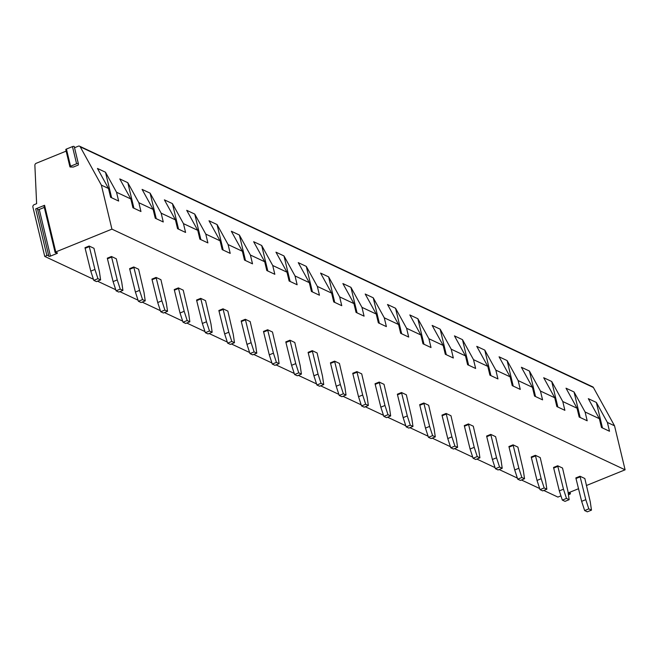 <?xml version="1.0" encoding="UTF-8"?>
<svg xmlns="http://www.w3.org/2000/svg" width="658" height="658" viewBox="0 0 658 658"><rect width="100%" height="100%" fill="white"/><g stroke="black" fill="none" stroke-linecap="round" stroke-linejoin="round"><path stroke-width="0.99" d="M78.286 165.035L73.309 167.058L70.488 167.017A1.258 0.436 166.5 0 1 69.912 166.795A1.258 0.436 166.5 0 1 70.546 166.227L76.583 163.776A1.258 0.436 166.5 0 1 78.384 163.76A1.258 0.436 166.5 0 1 78.384 163.809L78.286 165.035M74.535 147.729L78.327 146.183A1.933 1.661 115.1 0 1 80.243 146.833L101.365 185.128L111.926 229.14L55.765 251.94A1.258 0.436 166.5 0 0 55.132 252.507A1.258 0.436 166.5 0 0 55.708 252.73L56.859 252.746A1.258 0.436 166.5 0 1 57.435 252.968A1.258 0.436 166.5 0 1 56.794 253.536L56.604 252.746M44.505 206.077A1.258 0.436 -13.5 0 1 43.93 205.855A1.258 0.436 -13.5 0 1 44.571 205.288L35.688 208.899A1.258 0.436 -13.5 0 1 37.49 208.874A1.258 0.436 -13.5 0 1 37.49 208.923L48.667 255.477M56.794 253.536L50.46 256.11A1.258 0.436 166.5 0 1 48.659 256.126A1.258 0.436 166.5 0 1 48.651 256.077L48.692 255.575A1.258 0.436 166.5 0 0 48.692 255.526A1.258 0.436 166.5 0 0 46.891 255.551L44.736 256.423L32.9 207.13A1.933 1.661 115.1 0 1 34.134 204.696L36.626 203.684L34.874 165.372A1.933 1.661 115.1 0 1 36.157 163.307L66.145 151.126M78.36 163.71L74.264 146.644A1.258 0.436 166.5 0 0 74.264 146.594A1.258 0.436 166.5 0 0 72.462 146.611L66.425 149.062A1.258 0.436 166.5 0 0 65.792 149.629L69.912 166.795M560.953 495.852L557.902 497.086L543.763 490.457M79.569 146.199L592.743 386.863A1.933 1.661 115.1 0 1 593.409 387.504L614.531 425.8L625.1 469.812L586.36 485.538M578.604 488.688L568.175 492.916M44.736 256.423L93.428 279.255M97.524 281.18L115.742 289.726M119.838 291.642L138.057 300.188M142.153 302.112L160.363 310.65M164.459 312.575L182.677 321.112M186.773 323.037L204.992 331.574M209.088 333.499L227.298 342.045M231.394 343.961L249.612 352.507M253.708 354.432L271.927 362.969M276.023 364.894L294.233 373.431M298.337 375.356L316.547 383.894M320.643 385.818L338.862 394.364M342.958 396.281L361.168 404.826M365.272 406.743L383.482 415.288M387.578 417.213L405.797 425.751M409.893 427.675L428.103 436.213M432.207 438.138L450.417 446.683M454.514 448.6L472.732 457.145M476.828 459.062L495.038 467.608M499.142 469.532L517.352 478.07M521.449 479.995L539.667 488.532M111.926 229.14L625.1 469.812M568.446 494.758L569.746 494.232A1.258 0.436 166.5 0 0 570.387 493.673A1.258 0.436 166.5 0 0 569.812 493.451L568.249 493.418M591.476 510.131L590.251 501.75L584.839 478.514L580.002 476.244L575.849 477.922L581.639 501.338L584.649 510.559L587.323 511.817L591.476 510.131L588.795 508.873L585.793 499.652L580.002 476.244M569.162 499.669L567.936 491.287L562.532 468.044L557.688 465.774L553.543 467.46L559.333 490.876L562.335 500.096L565.016 501.355L569.162 499.669L566.48 498.41L563.478 489.19L557.688 465.774M546.847 489.207L545.63 480.817L540.218 457.581L535.373 455.311L531.228 456.997L537.018 480.414L540.021 489.634L542.702 490.884L546.847 489.207L544.166 487.948L541.164 478.728L535.373 455.311M524.541 478.736L523.316 470.355L517.904 447.119L513.067 444.849L508.914 446.535L514.704 469.944L517.706 479.164L520.388 480.422L524.541 478.736L521.86 477.486L518.858 468.266L513.067 444.849M502.227 468.274L501.001 459.893L495.597 436.657L490.753 434.387L486.607 436.065L492.398 459.481L495.4 468.702L498.081 469.96L502.227 468.274L499.545 467.015L496.543 457.795L490.753 434.387M479.912 457.812L478.695 449.43L473.283 426.195L468.438 423.925L464.293 425.603L470.083 449.019L473.086 458.239L475.767 459.498L479.912 457.812L477.231 456.553L474.229 447.333L468.438 423.925M457.606 447.35L456.381 438.968L450.969 415.733L446.124 413.454L441.979 415.14L447.769 438.557L450.771 447.777L453.452 449.036L457.606 447.35L454.925 446.091L451.914 436.871L446.124 413.454M435.292 436.887L434.066 428.498L428.662 405.262L423.818 402.992L419.672 404.678L425.463 428.095L428.465 437.315L431.146 438.565L435.292 436.887L432.61 435.629L429.608 426.409L423.818 402.992M412.977 426.417L411.76 418.036L406.348 394.8L401.503 392.53L397.358 394.216L403.148 417.624L406.151 426.845L408.832 428.103L412.977 426.417L410.296 425.167L407.294 415.946L401.503 392.53M390.671 415.955L389.446 407.573L384.033 384.338L379.189 382.068L375.044 383.746L380.834 407.162L383.836 416.382L386.517 417.641L390.671 415.955L387.99 414.696L384.979 405.484L379.189 382.068M368.357 405.493L367.131 397.111L361.727 373.876L356.883 371.606L352.729 373.283L358.52 396.7L361.53 405.92L364.211 407.179L368.357 405.493L365.675 404.234L362.673 395.014L356.883 371.606M346.042 395.03L344.825 386.649L339.413 363.413L334.568 361.135L330.423 362.821L336.213 386.238L339.215 395.458L341.897 396.716L346.042 395.03L343.361 393.772L340.359 384.552L334.568 361.135M323.736 384.568L322.51 376.179L317.098 352.943L312.254 350.673L308.109 352.359L313.899 375.776L316.901 384.996L319.582 386.246L323.736 384.568L321.055 383.31L318.044 374.089L312.254 350.673M301.422 374.106L300.196 365.716L294.792 342.481L289.948 340.211L285.794 341.897L291.584 365.305L294.595 374.525L297.276 375.784L301.422 374.106L298.74 372.847L295.738 363.627L289.948 340.211M279.107 363.635L277.89 355.254L272.478 332.019L267.633 329.748L263.488 331.435L269.278 354.843L272.28 364.063L274.962 365.322L279.107 363.635L276.426 362.385L273.424 353.165L267.633 329.748M256.793 353.173L255.575 344.792L250.163 321.556L245.319 319.286L241.173 320.964L246.964 344.381L249.966 353.601L252.647 354.859L256.793 353.173L254.12 351.915L251.109 342.695L245.319 319.286M234.487 342.711L233.261 334.33L227.857 311.094L223.013 308.816L218.859 310.502L224.649 333.919L227.66 343.139L230.341 344.397L234.487 342.711L231.805 341.453L228.803 332.232L223.013 308.816M212.172 332.249L210.955 323.859L205.543 300.624L200.698 298.354L196.553 300.04L202.343 323.456L205.345 332.677L208.027 333.927L212.172 332.249L209.491 330.99L206.489 321.77L200.698 298.354M189.858 321.787L188.64 313.397L183.228 290.162L178.384 287.891L174.238 289.578L180.029 312.994L183.031 322.206L185.712 323.465L189.858 321.787L187.185 320.528L184.174 311.308L178.384 287.891M167.551 311.316L166.326 302.935L160.922 279.699L156.078 277.429L151.924 279.115L157.714 302.524L160.725 311.744L163.398 313.002L167.551 311.316L164.87 310.066L161.868 300.846L156.078 277.429M145.237 300.854L144.02 292.473L138.608 269.237L133.763 266.967L129.618 268.645L135.408 292.062L138.41 301.282L141.092 302.54L145.237 300.854L142.556 299.596L139.554 290.375L133.763 266.967M122.923 290.392L121.705 282.011L116.293 258.775L111.449 256.497L107.303 258.183L113.094 281.599L116.096 290.82L118.777 292.078L122.923 290.392L120.249 289.133L117.239 279.913L111.449 256.497M100.616 279.93L99.391 271.54L93.979 248.305L89.143 246.034L84.989 247.721L90.779 271.137L93.79 280.357L96.463 281.608L100.616 279.93L97.935 278.671L94.933 269.451L89.143 246.034M37.679 209.655A1.258 0.436 166.5 0 0 39.258 209.458L44.3 207.41M111.621 197.754L105.494 172.223L116.532 192.251L118.646 201.052L110.618 197.285L108.504 188.484L101.365 185.128M116.532 192.251L130.819 198.946L132.924 207.747L140.96 211.514L138.846 202.713L153.125 209.409L155.239 218.209L163.274 221.976L161.161 213.176L175.439 219.871L177.553 228.671L185.581 232.439L183.467 223.638L197.754 230.333L199.859 239.142L207.895 242.909L205.781 234.1L220.06 240.803L222.174 249.604L230.21 253.371L228.096 244.57L242.374 251.266L244.488 260.066L252.516 263.833L250.402 255.033L264.689 261.728L266.803 270.528L274.83 274.296L272.716 265.495L286.995 272.19L289.109 280.991L297.145 284.758L295.031 275.957L309.309 282.652L311.423 291.453L319.451 295.22L317.345 286.419L331.624 293.123L333.738 301.923L341.765 305.69L339.651 296.89L353.93 303.585L356.044 312.386L364.08 316.153L361.966 307.352L376.244 314.047L378.358 322.848L386.386 326.615L384.28 317.814L398.559 324.509L400.673 333.31L408.7 337.077L406.586 328.276L420.865 334.971L422.979 343.772L431.015 347.539L428.901 338.738L443.179 345.442L445.293 354.243L453.329 358.01L451.215 349.201L465.494 355.904L467.608 364.705L475.635 368.472L473.521 359.671L487.8 366.366L489.914 375.167L497.95 378.934L495.836 370.133L510.115 376.828L512.228 385.629L520.264 389.396L518.15 380.595L532.429 387.291L534.543 396.091L542.57 399.858L540.457 391.058L554.735 397.753L556.849 406.562L564.885 410.329L562.771 401.52L577.05 408.223L579.163 417.024L587.199 420.791L585.085 411.99L599.364 418.685L601.478 427.486L609.505 431.253L607.392 422.452L614.531 425.8M105.494 172.223L97.458 168.456L108.504 188.484M607.392 422.452L596.354 402.433L588.318 398.666L599.364 418.685M585.085 411.99L574.039 391.962L566.012 388.195L577.05 408.223M562.771 401.52L551.725 381.5L543.697 377.733L554.735 397.753M540.457 391.058L529.419 371.038L521.383 367.271L532.429 387.291M518.15 380.595L507.104 360.576L499.077 356.809L510.115 376.828M495.836 370.133L484.79 350.114L476.762 346.347L487.8 366.366M473.521 359.671L462.484 339.651L454.448 335.884L465.494 355.904M451.215 349.201L440.169 329.181L432.142 325.414L443.179 345.442M428.901 338.738L417.855 318.719L409.827 314.952L420.865 334.971M406.586 328.276L395.548 308.257L387.513 304.49L398.559 324.509M384.28 317.814L373.234 297.794L365.198 294.027L376.244 314.047M361.966 307.352L350.92 287.332L342.892 283.565L353.93 303.585M339.651 296.89L328.613 276.862L320.578 273.095L331.624 293.123M309.309 282.652L298.263 262.632L306.299 266.4L317.345 286.419M286.995 272.19L275.957 252.17L283.985 255.937L295.031 275.957M264.689 261.728L253.643 241.708L261.678 245.475L272.716 265.495M242.374 251.266L231.328 231.246L239.364 235.013L250.402 255.033M220.06 240.803L209.022 220.775L217.05 224.542L228.096 244.57M197.754 230.333L186.708 210.313L194.743 214.08L205.781 234.1M175.439 219.871L164.393 199.851L172.429 203.618L183.467 223.638M153.125 209.409L142.087 189.389L150.114 193.156L161.161 213.176M130.819 198.946L119.772 178.927L127.808 182.694L138.846 202.713M596.354 402.433L602.481 427.955M574.039 391.962L580.167 417.493M551.725 381.5L557.861 407.031M529.419 371.038L535.546 396.568M507.104 360.576L513.232 386.106M484.79 350.114L490.926 375.636M462.484 339.651L468.611 365.174M440.169 329.181L446.297 354.711M417.855 318.719L423.991 344.249M395.548 308.257L401.676 333.787M373.234 297.794L379.362 323.317M350.92 287.332L357.047 312.854M328.613 276.862L334.741 302.392M306.299 266.4L312.427 291.93M283.985 255.937L290.112 281.468M261.678 245.475L267.806 270.997M239.364 235.013L245.492 260.535M217.05 224.542L223.177 250.073M194.743 214.08L200.871 239.611M172.429 203.618L178.557 229.149M150.114 193.156L156.242 218.678M127.808 182.694L133.936 208.216M580.298 476.77L576.145 478.456M585.793 499.652L581.639 501.338M588.795 508.873L584.649 510.559M557.984 466.308L553.839 467.986M563.478 489.19L559.333 490.876M566.48 498.41L562.335 500.096M535.67 455.838L531.524 457.524M541.164 478.728L537.018 480.414M544.166 487.948L540.021 489.634M513.363 445.376L509.21 447.062M518.858 468.266L514.704 469.944M521.86 477.486L517.706 479.164M491.049 434.913L486.904 436.599M496.543 457.795L492.398 459.481M499.545 467.015L495.4 468.702M468.735 424.451L464.589 426.137M474.229 447.333L470.083 449.019M477.231 456.553L473.086 458.239M446.42 413.989L442.275 415.667M451.914 436.871L447.769 438.557M454.925 446.091L450.771 447.777M424.114 403.527L419.969 405.205M429.608 426.409L425.463 428.095M432.61 435.629L428.465 437.315M401.799 393.056L397.654 394.742M407.294 415.946L403.148 417.624M410.296 425.167L406.151 426.845M379.485 382.594L375.34 384.28M384.979 405.484L380.834 407.162M387.99 414.696L383.836 416.382M357.179 372.132L353.025 373.818M362.673 395.014L358.52 396.7M365.675 404.234L361.53 405.92M334.864 361.67L330.719 363.348M340.359 384.552L336.213 386.238M343.361 393.772L339.215 395.458M312.55 351.207L308.405 352.885M318.044 374.089L313.899 375.776M321.055 383.31L316.901 384.996M290.244 340.737L286.09 342.423M295.738 363.627L291.584 365.305M298.74 372.847L294.595 374.525M267.929 330.275L263.784 331.961M273.424 353.165L269.278 354.843M276.426 362.385L272.28 364.063M245.615 319.813L241.47 321.499M251.109 342.695L246.964 344.381M254.12 351.915L249.966 353.601M223.309 309.35L219.155 311.028M228.803 332.232L224.649 333.919M231.805 341.453L227.66 343.139M200.994 298.888L196.849 300.566M206.489 321.77L202.343 323.456M209.491 330.99L205.345 332.677M178.68 288.418L174.534 290.104M184.174 311.308L180.029 312.994M187.185 320.528L183.031 322.206M156.374 277.956L152.22 279.642M161.868 300.846L157.714 302.524M164.87 310.066L160.725 311.744M134.059 267.493L129.914 269.18M139.554 290.375L135.408 292.062M142.556 299.596L138.41 301.282M111.745 257.031L107.599 258.717M117.239 279.913L113.094 281.599M120.249 289.133L116.096 290.82M89.439 246.569L85.285 248.247M94.933 269.451L90.779 271.137M97.935 278.671L93.79 280.357M44.571 205.288L55.765 251.94M35.688 208.899L46.891 255.551M50.46 256.11L39.258 209.458M80.243 146.833L593.409 387.504M569.812 493.451L569.548 492.365M72.462 146.611L76.583 163.776M66.425 149.062L70.546 166.227M37.49 208.874L48.692 255.526M43.93 205.855L55.132 252.507M570.025 492.168L570.387 493.673M74.264 146.594L78.384 163.76"/></g></svg>
